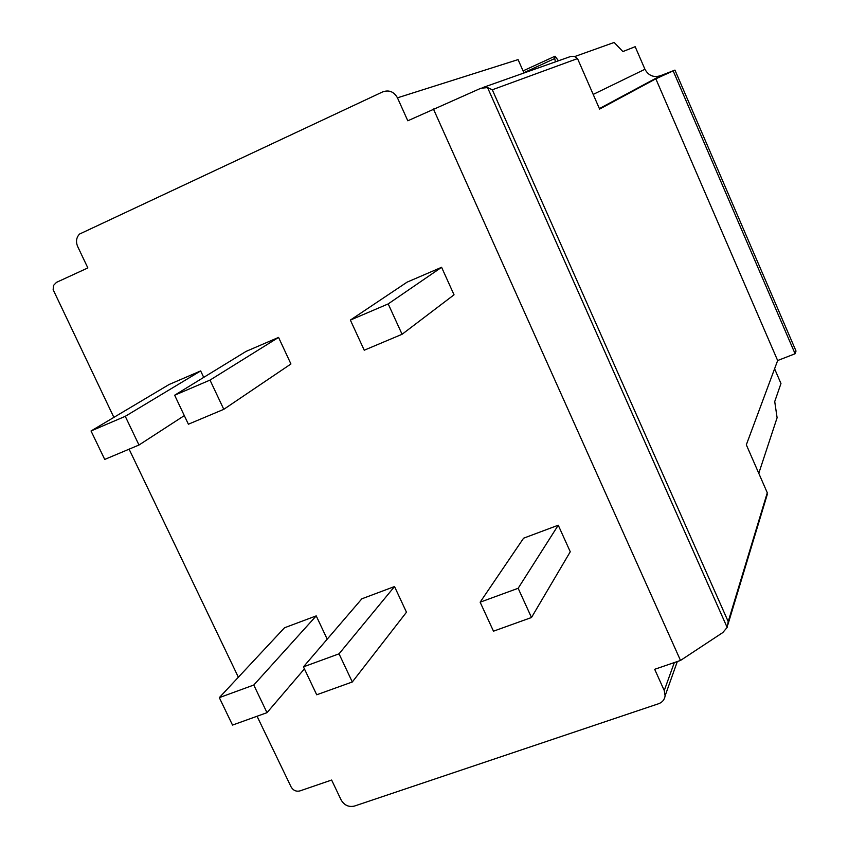 <?xml version="1.0" encoding="UTF-8"?>
<svg xmlns="http://www.w3.org/2000/svg" width="849" height="849" viewBox="0 0 849 849"><rect width="100%" height="100%" fill="white"/><g stroke="black" fill="none" stroke-linecap="round" stroke-linejoin="round"><path stroke-width="1.27" d="M523.854 72.706L554.726 58.539L555.034 56.204L558.483 60.81M554.726 58.539L555.426 61.881M523.992 73.003L518.081 59.61L397.459 97.826C393.957 91.671 389.044 89.686 382.708 91.872L79.53 234.069C76.293 237.54 75.667 241.689 77.673 246.539L87.85 267.934L56.469 282.367L53.54 285.413L53.147 289.711L113.872 417.379M574.858 56.512L614.177 42.45L622.879 51.566L635.169 46.695L644.943 69.268L593.196 94.419M482.614 87.627L570.815 56.416L574.232 56.299L577.532 58.581L492.303 89.782L487.549 87.574L480.937 88.222L407.796 120.791L397.459 97.826M577.532 58.581L599.606 109.086L655.821 78.808L674.944 70.096L660.915 75.561C653.889 77.885 648.562 75.794 644.943 69.268M758.783 473.307L777.1 417.74L774.723 401.577L780.963 383.515L774.585 368.774M674.944 70.096L796.012 351.03L795.089 353.757L777.652 360.538L746.324 444.812L767.284 492.77L728.219 621.606L727.158 627.443L722.786 632.569L680.505 660.448L654.685 669.299L664.258 690.555L665.117 695.83C664.534 699.682 662.358 702.314 658.601 703.725L354.447 806.062C348.727 807.346 344.28 805.298 341.107 799.928L331.63 780.04L299.877 790.928C296.121 791.788 293.181 790.43 291.069 786.864L257.056 716.248M765.851 497.525L767.284 492.77M129.101 449.163L238.367 677.226M433.425 109.001L680.505 660.448M402.076 334.283L454.035 294.805L441.597 267.297L407.085 282.144L350.372 320.084L364.232 350.213L402.076 334.283L388.195 303.91L350.372 320.084M223.786 409.324L290.931 363.977L278.568 337.414L246.083 351.39L174.639 395.22L188.393 424.213L223.786 409.324L210.011 380.097L174.639 395.22M203.707 377.381L200.661 370.928L169.131 384.491L91.034 430.974L104.724 459.426L138.981 445.014L125.259 416.328L91.034 430.974M531.495 617.51L570.263 551.765L558.249 525.213L523.589 538.192L480.141 602.185L493.481 631.178L531.495 617.51L518.145 588.283L480.141 602.185M352.303 681.98L406.469 612.225L394.52 586.553L361.876 598.789L303.454 666.847L316.709 694.779L352.303 681.98L339.038 653.826L303.454 666.847M327.205 639.18L316.221 615.886L284.511 627.772L219.318 697.634L232.52 725.078L267 712.672L253.777 685.026L219.318 697.634M655.821 78.808L777.652 360.538M673.225 71.029L795.089 353.757M441.597 267.297L388.195 303.91M278.568 337.414L210.011 380.097M200.661 370.928L125.259 416.328M184.307 415.617L138.981 445.014M558.249 525.213L518.145 588.283M394.52 586.553L339.038 653.826M316.221 615.886L253.777 685.026M304.42 668.874L267 712.672M487.549 87.574L727.158 627.443M492.303 89.782L728.219 621.606M660.915 75.561L599.394 108.587M674.318 662.57L664.258 690.555M554.705 56.352L523.058 70.891M767.369 494.139L728.007 624.291M677.322 661.541L665.117 695.83"/></g></svg>
